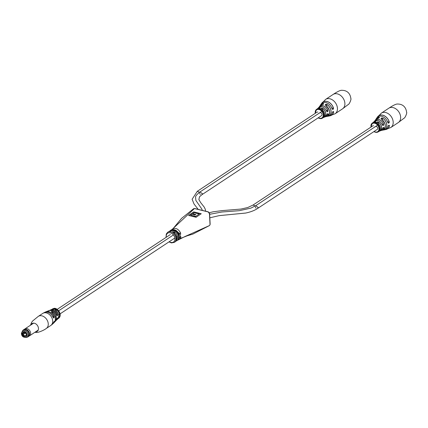 <?xml version="1.0" encoding="UTF-8"?>
<svg xmlns="http://www.w3.org/2000/svg" width="428" height="428" viewBox="0 0 428 428"><rect width="100%" height="100%" fill="white"/><g stroke="black" fill="none" stroke-linecap="round" stroke-linejoin="round"><path stroke-width="0.64" d="M321.433 111.687L199.994 191.953L202.342 193.681L201.888 194.719L202.342 193.681L199.994 191.953L199.582 192.563M199.63 193.451L200.309 194.462M317.062 112.141L197.319 191.295L199.48 192.306L197.303 191.305M377.416 129.277L257.635 208.447L258.089 207.414L255.746 205.686L255.329 206.296M255.377 207.179L256.056 208.195M209.394 212.721L213.144 211.79L222.148 210.608L240.975 209.062L247.716 207.532L253.066 205.028L255.216 206.018L253.071 205.028L372.815 125.875M326.751 114.811L324.75 117.01A5.692 4.194 -123.5 0 0 326.751 114.811C327.409 113.559 327.875 113.35 328.137 114.18A6.051 4.457 56.5 0 1 325.703 116.705A6.051 4.457 56.5 0 1 325.194 116.807L326.553 116.502A6.441 4.745 -123.5 0 0 329.576 111.917A6.441 4.745 -123.5 0 0 325.671 105.497C324.97 104.582 325.317 104.175 326.714 104.288A6.966 5.131 56.5 0 1 331.079 111.312A6.966 5.131 56.5 0 1 327.682 116.298A6.966 5.131 56.5 0 1 327.345 116.341L327.04 116.368M332.262 112.516C332.963 111.355 333.444 111.194 333.706 112.04L333.401 111.51L332.283 112.505C331.812 114.469 330.684 115.656 328.897 116.074A7.42 5.468 -123.5 0 0 332.262 112.516L332.262 112.468M332.032 108.792L332.963 109.343L333.551 108.332C333.225 109.611 332.722 109.766 332.032 108.792A7.42 5.468 -123.5 0 0 325.922 102.559A7.42 5.468 -123.5 0 0 321.054 104.202L320.369 105.229A6.966 5.131 56.5 0 1 323.327 103.453C323.964 103.844 323.616 104.245 322.279 104.662A6.441 4.745 -123.5 0 0 319.737 106.192L319.218 106.893A6.051 4.457 56.5 0 1 323.044 105.748A6.051 4.457 56.5 0 1 327.95 110.59L327.875 110.617A5.992 4.414 -123.5 0 0 323.017 105.818A5.992 4.414 -123.5 0 0 319.015 107.251M324.376 108.049A5.634 4.152 56.5 0 1 326.559 111.205L326.564 111.221A5.692 4.194 -123.5 0 0 321.99 106.775A5.692 4.194 -123.5 0 0 318.56 107.653L317.929 108.273A5.473 4.034 56.5 0 1 319.449 107.53L319.245 108.145L319.812 107.712L319.438 107.605L319.459 108.049M321.46 115.683A1.659 1.225 -123.5 0 0 321.567 115.619A1.659 1.225 -123.5 0 0 321.92 114.057A1.659 1.225 -123.5 0 0 320.572 112.735M317.838 112.066A1.653 1.22 -123.5 0 0 317.004 112.184A1.653 1.22 -123.5 0 0 316.945 112.222M331.748 107.926L333.476 108.348A7.827 5.767 -123.5 0 0 326.949 101.5A7.827 5.767 -123.5 0 0 321.626 103.533M326.559 111.205L327.457 111.762L327.875 110.617L326.125 110.183M319.352 108.744L319.363 108.851A5.291 3.895 -123.5 0 1 319.406 108.862A5.291 3.895 -123.5 0 1 319.47 108.878L319.941 108.428A5.436 4.007 -123.5 0 0 319.877 108.412A5.436 4.007 -123.5 0 0 319.828 108.402L319.352 108.744A5.409 3.986 -123.5 0 1 319.4 108.755A5.409 3.986 -123.5 0 1 319.459 108.771L319.47 108.878M322.343 104.689L323.702 103.737L323.317 103.523L323.354 104.234M323.52 117.449A5.414 3.991 -123.5 0 0 325.74 113.441A5.414 3.991 -123.5 0 0 322.669 108.402L321.273 108.685L321.674 109.204C325.087 112.446 325.531 115.319 323.006 117.812A5.323 3.922 -123.5 0 0 324.643 114.34A5.323 3.922 -123.5 0 0 321.653 109.188C320.973 108.332 321.326 108.043 322.717 108.332A5.473 4.034 56.5 0 1 325.836 113.661A5.473 4.034 56.5 0 1 323.926 117.347A5.473 4.034 56.5 0 1 323.434 117.523M327.302 116.266L327.302 116.304A6.907 5.088 -123.5 0 0 331.01 111.317A6.907 5.088 -123.5 0 0 326.676 104.352L325.296 104.946L325.462 105.315M327.95 110.59C327.8 111.992 327.34 112.2 326.564 111.221M320.674 108.771L320.321 108.942L320.502 109.279A5.291 3.895 -123.5 0 1 320.593 109.333L320.925 109.006L320.7 108.723L320.802 109.044M320.593 109.333L320.898 108.776M319.737 108.958L320.283 108.589L319.957 109.038A5.291 3.895 -123.5 0 1 320.064 109.076L320.197 108.503A5.436 4.007 -123.5 0 0 320.101 108.477L319.63 108.926A5.291 3.895 -123.5 0 1 319.737 108.958L320.267 108.819M320.064 109.076L320.385 108.562M319.229 108.519L319.09 108.798A5.291 3.895 -123.5 0 1 319.197 108.819L319.545 108.156A5.457 4.018 -123.5 0 0 319.438 108.15L318.769 108.755A5.291 3.895 -123.5 0 1 318.876 108.766L319.384 108.466M319.304 108.461L319.545 108.156M318.598 108.707L319.304 108.161L318.512 108.407L319.218 108.204M319.427 113.19L319.037 113.067M318.876 108.766L319.208 108.412M319.186 108.707L319.507 108.332M319.459 108.771L319.941 108.428M320.749 109.001L320.438 109.087L320.749 109.001M320.438 109.087L320.733 109.097M327.243 113.966L328.062 114.169L327.869 113.661L326.767 114.774M318.56 107.653L322.011 106.77C324.114 107.396 325.638 108.873 326.58 111.205L327.457 111.762M321.054 104.202C322.198 102.645 323.83 102.094 325.949 102.549C328.865 103.442 330.898 105.518 332.053 108.776L332.963 109.343M325.296 116.748A5.992 4.414 -123.5 0 0 328.062 114.169L328.137 114.18M322.76 110.103L322.717 108.332M318.395 108.375L318.384 108.38A5.323 3.922 -123.5 0 0 317.143 108.942L318.646 108.321M319.449 107.53L319.438 107.605A5.414 3.991 -123.5 0 0 317.678 108.61M327.302 116.304L328.897 116.074M326.778 106.283L326.714 104.288M319.737 106.192L322.279 104.662M323.327 103.453L323.317 103.523A6.907 5.088 -123.5 0 0 320.155 105.689M382.498 128.544L380.497 130.743A5.692 4.194 -123.5 0 0 382.498 128.544C383.162 127.293 383.622 127.084 383.884 127.913A6.051 4.457 56.5 0 1 381.45 130.438A6.051 4.457 56.5 0 1 380.941 130.54L382.3 130.235A6.441 4.745 -123.5 0 0 385.323 125.645A6.441 4.745 -123.5 0 0 381.418 119.23C380.717 118.31 381.064 117.909 382.461 118.021A6.966 5.131 56.5 0 1 386.826 125.046A6.966 5.131 56.5 0 1 383.429 130.032A6.966 5.131 56.5 0 1 383.092 130.075L382.787 130.101M388.014 126.249C388.71 125.088 389.191 124.928 389.453 125.768L389.148 125.238L388.03 126.233C387.559 128.197 386.43 129.39 384.644 129.802A7.42 5.468 -123.5 0 0 388.014 126.249L388.009 126.201M387.779 122.526L388.71 123.071L389.298 122.066C388.972 123.344 388.469 123.499 387.779 122.526A7.42 5.468 -123.5 0 0 381.669 116.293A7.42 5.468 -123.5 0 0 376.8 117.935L376.116 118.963A6.966 5.131 56.5 0 1 379.074 117.186C379.711 117.577 379.363 117.978 378.026 118.39A6.441 4.745 -123.5 0 0 375.484 119.92L374.965 120.626A6.051 4.457 56.5 0 1 378.791 119.482A6.051 4.457 56.5 0 1 383.697 124.323L383.622 124.345A5.992 4.414 -123.5 0 0 378.764 119.551A5.992 4.414 -123.5 0 0 374.768 120.985M380.123 121.782A5.634 4.152 56.5 0 1 382.306 124.933L382.311 124.955A5.692 4.194 -123.5 0 0 377.737 120.509A5.692 4.194 -123.5 0 0 374.307 121.386L373.681 122.007A5.473 4.034 56.5 0 1 375.195 121.258L374.992 121.878L375.559 121.445L375.185 121.333L375.206 121.777M377.207 129.417A1.659 1.225 -123.5 0 0 377.314 129.352A1.659 1.225 -123.5 0 0 377.667 127.79A1.659 1.225 -123.5 0 0 376.319 126.463M373.585 125.795A1.653 1.22 -123.5 0 0 372.751 125.912A1.653 1.22 -123.5 0 0 372.692 125.955M387.495 121.654L389.223 122.082A7.827 5.767 -123.5 0 0 382.696 115.234A7.827 5.767 -123.5 0 0 377.373 117.267M382.306 124.933L383.204 125.495L383.622 124.345L381.872 123.917M375.099 122.478L375.11 122.585A5.291 3.895 -123.5 0 1 375.153 122.595A5.291 3.895 -123.5 0 1 375.217 122.611L375.688 122.162A5.436 4.007 -123.5 0 0 375.624 122.146A5.436 4.007 -123.5 0 0 375.575 122.135L375.099 122.478A5.409 3.986 -123.5 0 1 375.147 122.488A5.409 3.986 -123.5 0 1 375.212 122.504L375.217 122.611M378.09 118.417L379.449 117.47L379.069 117.256L379.106 117.968M379.267 131.177A5.414 3.991 -123.5 0 0 381.487 127.175A5.414 3.991 -123.5 0 0 378.416 122.13L377.025 122.413L377.421 122.932M383.049 129.994L383.055 130.037A6.907 5.088 -123.5 0 0 386.757 125.051A6.907 5.088 -123.5 0 0 382.423 118.08L381.048 118.674L381.209 119.048M370.926 126.388A5.286 3.895 56.5 0 1 372.323 123.087A5.286 3.895 56.5 0 1 375.035 122.681A5.286 3.895 56.5 0 1 379.641 128.539A5.286 3.895 56.5 0 1 378.154 131.904L378.753 131.546A5.323 3.922 -123.5 0 0 380.39 128.074A5.323 3.922 -123.5 0 0 377.4 122.922C376.72 122.06 377.073 121.777 378.464 122.066A5.473 4.034 56.5 0 1 381.583 127.394A5.473 4.034 56.5 0 1 379.673 131.08A5.473 4.034 56.5 0 1 379.181 131.252M383.697 124.323C383.552 125.725 383.087 125.934 382.311 124.955M376.421 122.504L376.068 122.676L376.249 123.013A5.291 3.895 -123.5 0 1 376.34 123.061L376.453 122.456L376.549 122.777M376.34 123.061L376.645 122.51M375.484 122.692L376.03 122.322L375.704 122.766A5.291 3.895 -123.5 0 1 375.811 122.809L375.945 122.237A5.436 4.007 -123.5 0 0 375.848 122.205L375.377 122.654A5.291 3.895 -123.5 0 1 375.484 122.692L376.014 122.547M375.811 122.809L376.137 122.29M374.976 122.253L374.837 122.531A5.291 3.895 -123.5 0 1 374.944 122.547L375.292 121.889A5.457 4.018 -123.5 0 0 375.185 121.878L374.516 122.488A5.291 3.895 -123.5 0 1 374.623 122.499L375.137 122.199M375.051 122.194L375.292 121.889M374.345 122.44L375.051 121.889L374.259 122.141L374.965 121.937M375.174 126.923L374.784 126.8M374.623 122.499L374.955 122.146M374.933 122.44L375.254 122.06M375.212 122.504L375.672 122.066M376.501 122.729L376.185 122.82L376.501 122.729M376.185 122.82L376.48 122.831M382.99 127.699L383.809 127.902L383.616 127.394L382.514 128.528M374.307 121.386L377.758 120.498C379.861 121.129 381.385 122.606 382.327 124.939L383.204 125.495M376.8 117.935C377.951 116.373 379.583 115.822 381.696 116.282C384.612 117.176 386.645 119.252 387.8 122.504L388.71 123.071M381.043 130.481A5.992 4.414 -123.5 0 0 383.809 127.902L383.884 127.913M378.507 123.836L378.464 122.066M377.4 122.922L377.421 122.916C380.834 126.174 381.278 129.053 378.753 131.546M374.142 122.108L374.131 122.114A5.323 3.922 -123.5 0 0 372.89 122.67L374.393 122.055M375.195 121.258L375.185 121.333A5.414 3.991 -123.5 0 0 373.43 122.344M383.055 130.037L384.644 129.802M382.525 120.011L382.461 118.021M381.418 119.23L381.45 119.246A6.383 4.703 56.5 0 1 385.259 125.008M375.484 119.92L378.026 118.39M379.074 117.186L379.069 117.256A6.907 5.088 -123.5 0 0 375.902 119.423M176.523 239.937A5.28 3.889 -123.5 0 0 177.486 237A5.28 3.889 -123.5 0 0 174.581 231.928L175.213 231.072A6.035 4.446 56.5 0 1 178.535 236.871A6.035 4.446 56.5 0 1 176.887 240.68A6.035 4.446 56.5 0 1 175.871 241.13M171.179 230.981A0.754 0.492 -102.3 0 1 171.371 230.13C172.687 230.446 172.061 230.863 169.499 231.366A0.754 0.492 -102.3 0 1 169.611 231.318L169.611 231.318A0.754 0.492 -102.3 0 1 169.745 231.318M174.645 233.18L174.581 231.928L173.153 231.906M201.197 213.727L196.099 217.28L188.636 215.445L193.734 211.892L201.197 213.727M178.112 239.782L178.941 238.433A0.754 0.449 19.9 0 0 179.065 238.284L177.861 239.948A6.035 4.446 56.5 0 1 177.315 240.397L185.105 236.47L209.613 225.486L210.025 224.534L209.453 213.599L208.142 211.924L194.451 208.554L172.65 228.916M171.794 229.729L172.447 229.06L171.772 229.74M172.152 229.317C175.384 227.386 178.219 228.622 180.653 233.025C180.611 235.7 179.969 236.101 178.717 234.218L175.18 230.194L170.89 230.173C171.136 229.51 176.571 228.322 178.861 234.062L178.717 234.218M171.371 230.13A6.035 4.446 56.5 0 0 170.226 230.606L170.654 230.328A6.035 4.446 56.5 0 1 175.881 230.97A6.035 4.446 56.5 0 1 178.958 236.588A6.035 4.446 56.5 0 1 177.861 239.948A6.035 4.446 56.5 0 1 177.315 240.397A6.035 4.446 56.5 0 1 177.31 240.402L175.63 241.21M178.941 238.433C179.963 236.005 180.605 235.598 180.873 237.214L180.028 238.626L178.358 239.525M194.836 208.65A0.754 0.401 103.8 0 0 194.67 208.506L208.356 211.876L209.586 213.406L210.159 224.336L209.613 225.486L192.793 234.121L187.304 235.764L180.028 238.626M202.262 210.373L201.92 209.164L195.847 200.39L195.585 197.067C195.473 196.072 196.939 194.371 199.994 191.953M377.18 125.415L255.746 205.681L258.089 207.414L257.629 208.452C254.537 210.506 250.514 212.047 245.565 213.074L219.12 215.626L245.613 213.053M209.816 217.809L219.093 215.648M193.686 208.666L194.67 208.506A0.754 0.401 103.8 0 0 194.451 208.554L193.686 208.666L181.579 218.36L173.265 228.397M173.34 232.313L173.559 232.26C177.251 235.694 177.738 238.915 175.015 241.922A6.035 4.446 -123.5 0 0 176.662 238.107A6.035 4.446 -123.5 0 0 173.34 232.313C171.965 230.836 172.591 230.424 175.213 231.072M179 238.45L179.931 236.657M178.861 234.062L179.23 234.688L179.685 233.399L173.185 229.542M180.653 233.025L179.685 233.399L178.39 233.083M179.621 237.026L179.878 237.091A0.754 0.444 18.5 0 0 180.873 237.214M179.851 236.614L179.065 238.284A0.754 0.449 19.9 0 0 179.065 238.096M173.559 232.26L173.147 231.981M201.208 213.866L193.734 211.892M193.74 212.026L188.641 215.578M199.207 213.979L195.724 216.386L190.621 215.129L191.883 214.251L195.018 215.006L195.826 214.455L192.691 213.695L194.109 212.721L199.207 213.979L195.724 216.386M195.837 214.589L192.691 213.695M195.73 216.525L190.621 215.129M245.506 213.074L219.093 215.642M54.741 308.893L54.736 308.781A5.601 4.125 -123.5 0 0 54.629 308.765L54.666 308.62M53.34 309.193L53.34 308.807C53.987 308.984 53.628 309.177 52.264 309.385L52.27 309.385A5.741 4.232 -123.5 0 0 51.183 309.685L49.787 310.348A5.928 4.371 56.5 0 1 50.295 310.081A5.928 4.371 56.5 0 1 52.751 309.942L54.854 308.765M54.982 308.845L55.463 308.433A5.703 4.205 -123.5 0 0 55.383 308.411A5.703 4.205 -123.5 0 0 55.351 308.406L54.88 308.818A5.601 4.125 -123.5 0 1 54.907 308.823A5.601 4.125 -123.5 0 1 54.982 308.845L55.463 308.433M51.713 312.199C51.06 311.424 51.424 311.284 52.805 311.771L51.333 311.766L51.713 312.199A6.73 4.954 -123.5 0 1 54.265 322.461L53.388 323.333A6.955 5.12 56.5 0 1 52.799 323.798L53.388 323.333A6.955 5.12 56.5 0 0 54.372 321.845C54.41 321.075 54.11 321.326 53.479 322.6L52.253 324.365A7.153 5.27 -123.5 0 0 53.479 322.6M56.271 310.91L56.207 309.605L54.8 309.712L55.191 310.107C58.834 313.135 59.599 316.169 57.486 319.213A5.741 4.232 -123.5 0 0 55.175 310.113L55.191 310.107C54.511 309.396 54.87 309.203 56.255 309.53A5.607 4.13 56.5 0 1 59.519 314.104A5.607 4.13 56.5 0 1 58.283 318.555A5.607 4.13 56.5 0 1 57.855 318.828L58.673 318.277A5.585 4.114 -123.5 0 0 60.171 314.767A5.585 4.114 -123.5 0 0 56.469 309.021L56.469 309.021M55.308 308.684L55.26 309.128A5.618 4.136 -123.5 0 1 55.367 309.171L56.073 308.636A5.703 4.205 -123.5 0 0 55.961 308.593L55.415 308.818L55.742 308.513A5.703 4.205 -123.5 0 0 55.629 308.481L55.421 308.866M56.234 308.877L55.517 309.096L56.319 309.118L56.175 308.684L56.18 309.166M55.517 309.096L56.293 309.219L56.336 308.738M52.805 311.771A6.441 4.745 56.5 0 1 55.185 321.503L55.94 320.716A6.195 4.564 -123.5 0 0 56.849 319.138L56.854 319.133C57.379 317.838 57.662 317.581 57.689 318.373A5.928 4.371 56.5 0 1 56.774 319.877A5.928 4.371 56.5 0 1 56.33 320.24L57.486 319.213M53.211 317.41C50.889 313.018 47.952 311.375 44.4 312.477A7.153 5.27 -123.5 0 1 47.599 312.205A7.153 5.27 -123.5 0 1 53.206 317.421L53.693 317.993L54.099 316.666C54.254 318.111 53.955 318.362 53.206 317.421L53.19 317.41M56.651 315.249C55.672 311.884 53.19 310.305 49.199 310.514A6.195 4.564 -123.5 0 1 51.665 310.412A6.195 4.564 -123.5 0 1 56.646 315.259L57.058 315.81L57.486 314.489C57.577 315.928 57.293 316.185 56.646 315.259L56.63 315.249M48.894 310.926L47.626 311.177A6.73 4.954 -123.5 0 0 46.936 311.375L49.06 310.819M55.142 308.54A5.585 4.114 -123.5 0 0 55.11 308.535L54.714 308.674L55.185 308.369A5.703 4.205 -123.5 0 0 55.078 308.347L54.559 308.625L54.859 308.315A5.703 4.205 -123.5 0 0 54.747 308.304L54.426 308.508M53.907 308.492L54.142 308.695L54.313 308.283A5.703 4.205 -123.5 0 0 54.217 308.288L54.147 308.545M54.03 308.481L54.474 308.278M53.907 321.744L54.286 321.835L54.303 321.38L53.484 322.589M57.208 318.272L57.603 318.368L57.577 317.902L55.94 320.716M56.063 308.722L56.202 309.064M55.426 308.823L55.742 308.513M55.378 309.064L56.073 308.636M54.533 308.599L54.859 308.315M54.078 308.444L54.388 308.315L54.078 308.444M52.917 323.643A6.891 5.077 -123.5 0 0 54.286 321.835L54.372 321.845M57.946 318.71A5.548 4.087 -123.5 0 0 59.476 314.329A5.548 4.087 -123.5 0 0 56.207 309.605L56.255 309.53M56.421 320.096A5.869 4.323 -123.5 0 0 57.603 318.368L57.689 318.373M22.802 330.496A4.157 3.066 56.5 0 1 23.412 329.902A4.157 3.066 56.5 0 1 27.012 330.346A4.157 3.066 56.5 0 1 29.131 334.215A4.157 3.066 56.5 0 1 27.997 336.841A4.157 3.066 56.5 0 1 27.21 337.173M23.62 329.785A4.157 3.066 56.5 0 1 23.813 329.64A4.157 3.066 56.5 0 1 26.429 329.517A4.157 3.066 56.5 0 1 29.532 333.952A4.157 3.066 56.5 0 1 29.537 334.215A4.157 3.066 56.5 0 1 28.398 336.579A4.157 3.066 56.5 0 1 28.189 336.697M26.509 329.549A3.954 2.916 56.5 0 1 26.584 329.576A3.954 2.916 56.5 0 1 29.537 333.797A3.954 2.916 56.5 0 1 29.543 334.049A3.954 2.916 56.5 0 1 29.537 334.134M24.391 329.367L24.599 329.164A4.157 3.066 56.5 0 1 24.92 328.907A4.157 3.066 56.5 0 1 28.521 329.351A4.157 3.066 56.5 0 1 30.639 333.219A4.157 3.066 56.5 0 1 29.505 335.846A4.157 3.066 56.5 0 1 29.141 336.039L28.879 336.151M22.887 330.443A4.114 3.028 56.5 0 1 26.595 330.138A4.114 3.028 56.5 0 1 29.072 334.22A4.114 3.028 56.5 0 1 27.296 337.114M26.9 334.856L26.504 334.792A1.584 0.669 177 0 1 26.434 334.616A1.584 0.669 177 0 1 26.483 334.434M24.829 332.444L24.621 333.717A1.584 0.669 177 0 1 23.454 334.043L23.139 333.155M24.562 332.62A1.584 0.669 177 0 1 23.476 332.941M25.075 333.375L25.033 332.545L25.075 333.375L24.621 333.717M25.552 332.963L25.075 333.332M22.625 330.614L23.476 330.052A4.002 2.948 56.5 0 1 26.937 330.48A4.002 2.948 56.5 0 1 28.976 334.204A4.002 2.948 56.5 0 1 27.884 336.724L27.034 337.291C23.492 337.799 21.614 336.478 21.4 333.332L22.625 330.614A4.002 2.948 56.5 0 1 26.087 331.042A4.002 2.948 56.5 0 1 28.125 334.766A4.002 2.948 56.5 0 1 27.034 337.291M24.412 332.326L23.155 333.155L21.881 333.075L21.94 334.166L23.101 333.396M22.513 333.23A2.338 1.723 56.5 0 1 24.294 332.117A2.338 1.723 56.5 0 1 26.236 334.145L26.103 333.883A1.889 1.391 -123.5 0 0 23.62 332.492A1.889 1.391 -123.5 0 0 23.155 333.155M26.483 334.76L26.295 335.242L26.927 335.397L26.868 334.3L26.236 334.145M26.295 335.242A2.338 1.723 56.5 0 1 24.514 336.349A2.338 1.723 56.5 0 1 22.566 334.322L21.94 334.166M22.566 334.322L23.214 334.247A1.889 1.391 -123.5 0 0 25.696 335.638A1.889 1.391 -123.5 0 0 26.162 334.974M23.535 334.038L23.214 334.247M344.893 103.405A8.603 6.34 56.5 0 1 342.544 108.835L348.215 104.539C349.585 104.154 351.543 98.574 350.853 98.627C350.569 95.663 348.857 89.971 341.127 90.313C339.607 90.629 337.462 91.672 334.691 93.427L333.054 94.481A8.603 6.34 56.5 0 1 337.392 93.871A8.603 6.34 56.5 0 1 344.893 103.405M333.706 112.04A7.886 5.81 56.5 0 1 330.373 115.731A7.886 5.81 56.5 0 1 329.597 115.865L335.092 113.762A8.603 6.34 -123.5 0 0 337.441 108.332A8.603 6.34 -123.5 0 0 329.94 98.798A8.603 6.34 -123.5 0 0 325.601 99.408L333.054 94.481M315.179 112.66A5.286 3.895 56.5 0 1 316.576 109.354A5.286 3.895 56.5 0 1 319.283 108.947A5.286 3.895 56.5 0 1 323.894 114.806A5.286 3.895 56.5 0 1 322.407 118.171A5.286 3.895 56.5 0 1 319.786 118.519M327.912 103.405A7.362 5.425 56.5 0 1 332.032 108.771M325.601 99.408L321.514 103.64A7.886 5.81 56.5 0 1 321.942 102.977A7.886 5.81 56.5 0 1 326.976 101.431A7.886 5.81 56.5 0 1 333.551 108.332M318.298 117.775A4.831 3.558 -123.5 0 0 319.513 118.272A4.831 3.558 -123.5 0 0 323.268 114.881A4.831 3.558 -123.5 0 0 319.053 109.525A4.831 3.558 -123.5 0 0 315.334 113.286M317.576 108.664A5.473 4.034 56.5 0 1 317.929 108.273L317.576 108.664M320.064 105.78A6.966 5.131 56.5 0 1 320.369 105.229L320.064 105.78M318.924 107.321A6.051 4.457 56.5 0 1 319.218 106.893L318.924 107.321M325.703 105.518A6.383 4.703 56.5 0 1 329.512 111.275M332.722 111.804L333.637 112.029A7.827 5.767 -123.5 0 1 329.737 115.811M400.64 117.138A8.603 6.34 56.5 0 1 398.291 122.569L403.962 118.267C405.332 117.887 407.29 112.307 406.6 112.361C406.316 109.397 404.604 103.704 396.874 104.041C395.354 104.362 393.214 105.4 390.438 107.161L388.801 108.214A8.603 6.34 56.5 0 1 393.139 107.605A8.603 6.34 56.5 0 1 400.64 117.138M389.453 125.768A7.886 5.81 56.5 0 1 386.12 129.465A7.886 5.81 56.5 0 1 385.344 129.598L390.839 127.496A8.603 6.34 -123.5 0 0 393.188 122.066A8.603 6.34 -123.5 0 0 385.687 112.527A8.603 6.34 -123.5 0 0 381.348 113.142L388.801 108.214M373.885 131.61L375.41 132.279L378.154 131.904A5.286 3.895 56.5 0 1 375.533 132.252M383.659 117.138A7.362 5.425 56.5 0 1 387.779 122.499M381.348 113.142L377.266 117.368A7.886 5.81 56.5 0 1 377.689 116.71A7.886 5.81 56.5 0 1 382.723 115.159A7.886 5.81 56.5 0 1 389.298 122.066M374.045 131.503A4.831 3.558 -123.5 0 0 375.26 132.006A4.831 3.558 -123.5 0 0 379.015 128.614A4.831 3.558 -123.5 0 0 374.8 123.253A4.831 3.558 -123.5 0 0 371.081 127.02M373.323 122.392A5.473 4.034 56.5 0 1 373.681 122.007L373.323 122.392M375.811 119.514A6.966 5.131 56.5 0 1 376.116 118.963L375.811 119.514M374.671 121.054A6.051 4.457 56.5 0 1 374.965 120.626L374.671 121.054M388.469 125.538L389.384 125.762A7.827 5.767 -123.5 0 1 385.484 129.54M169.499 231.366A6.035 4.446 -123.5 0 0 168.354 231.848L171.681 230.756L171.596 231.061M169.263 241.702A5.28 3.889 -123.5 0 0 174.934 238.685A5.28 3.889 -123.5 0 0 170.328 232.832A5.28 3.889 -123.5 0 0 166.225 236.54A5.28 3.889 -123.5 0 0 166.299 237.219M168.354 231.848L167.674 232.297A6.035 4.446 56.5 0 1 172.901 232.939A6.035 4.446 56.5 0 1 175.978 238.556A6.035 4.446 56.5 0 1 174.33 242.371L171.409 242.917L169.012 241.874M178.059 233.003L177.695 232.912M178.588 234.057L178.294 233.988M46.278 328.458A7.244 5.339 -123.5 0 0 48.257 323.884A7.244 5.339 -123.5 0 0 41.939 315.853A7.244 5.339 -123.5 0 0 38.29 316.372L42.73 313.435A7.244 5.339 -123.5 0 1 46.379 312.921A7.244 5.339 -123.5 0 1 52.698 320.952A7.244 5.339 -123.5 0 1 50.718 325.521L46.278 328.458C44.79 329.844 36.845 333.615 35.294 332.224L35.075 332.165M35.594 331.823A4.681 3.445 -123.5 0 0 38.434 328.009A4.681 3.445 -123.5 0 0 34.401 323.242A4.681 3.445 -123.5 0 0 31.009 324.884M55.185 321.503A6.441 4.745 56.5 0 1 54.698 321.931L55.185 321.503M56.325 308.952A5.585 4.114 -123.5 0 0 55.977 308.797M46.936 311.375L45.133 312.199A6.955 5.12 56.5 0 1 45.791 311.841A6.955 5.12 56.5 0 1 48.68 311.675A6.955 5.12 56.5 0 1 54.099 316.666M52.751 309.942A5.928 4.371 56.5 0 1 57.486 314.489M49.199 310.514L47.594 311.183A6.441 4.745 56.5 0 1 48.177 310.905A6.441 4.745 56.5 0 1 48.706 310.749M48.69 310.958L48.685 310.83A6.383 4.703 -123.5 0 0 47.792 311.145M53.944 308.47A5.585 4.114 -123.5 0 0 52.516 308.957L51.686 309.498A5.607 4.13 56.5 0 1 52.104 309.209A5.607 4.13 56.5 0 1 53.34 308.807M53.323 308.882A5.548 4.087 -123.5 0 0 51.831 309.46M52.719 316.383L54.019 316.699A6.891 5.077 -123.5 0 0 45.32 312.151M56.207 314.232L57.406 314.526A5.869 4.323 -123.5 0 0 49.958 310.316M52.81 313.071L52.746 311.841A6.383 4.703 -123.5 0 1 54.8 321.77M26.472 334.204L26.504 334.792M23.401 332.995L23.454 334.043M24.974 332.513L25.022 333.449M25.081 332.577L25.118 333.278M21.726 333.573A3.247 2.391 -123.5 0 0 24.556 337.173A3.247 2.391 -123.5 0 0 27.076 334.894A3.247 2.391 -123.5 0 0 24.252 331.293A3.247 2.391 -123.5 0 0 21.726 333.573M173.308 235.015L58.743 310.744M177.406 236.32L176.641 236.828M174.854 238.011L60.177 313.81M59.465 314.28L58.577 314.869M56.025 316.554L55.228 317.078M170.344 234.549L57.213 309.326M321.669 115.544L201.888 194.719L199.518 196.768L198.881 199.566L200.588 202.481L204.199 207.072L205.312 209.319L205.643 211.207M324.75 117.01L323.194 117.577M318.138 117.882L319.663 118.545L323.006 117.812M315.174 113.393L316.576 109.354L317.143 108.942M335.092 113.762L342.544 108.835M325.296 104.946L325.697 105.486C330.512 110.162 330.796 113.832 326.553 116.502M380.497 130.743L378.94 131.305M370.921 127.127L372.323 123.087L372.89 122.67M390.839 127.496L398.291 122.569M381.048 118.679L381.444 119.214C386.259 123.895 386.543 127.565 382.3 130.235M167.674 232.297L166.273 234.004L166.048 237.39M175.015 241.922L174.33 242.371M209.634 214.3L221.918 212.004L239.252 210.699L250.862 208.126L255.746 205.681M178.883 234.603L178.513 234.507M170.226 230.606L169.386 231.377M198.218 209.378L194.05 204.044L192.124 199.245L197.313 191.3M52.253 324.365L50.718 325.521M51.183 309.685L53.698 308.973M56.485 308.909L60.273 314.617L58.673 318.277M44.4 312.477L42.73 313.435M30.49 325.226L31.554 322.439L32.662 320.973L38.29 316.372M53.998 308.433L52.516 308.957M51.729 312.199C55.554 315.329 56.4 318.748 54.265 322.461M27.997 336.841L28.398 336.579M29.505 335.846L38.231 330.079M24.92 328.907L33.646 323.14M23.412 329.902L23.813 329.64M26.413 334.188L26.434 334.616M23.091 333.161L23.133 333.931"/></g></svg>
